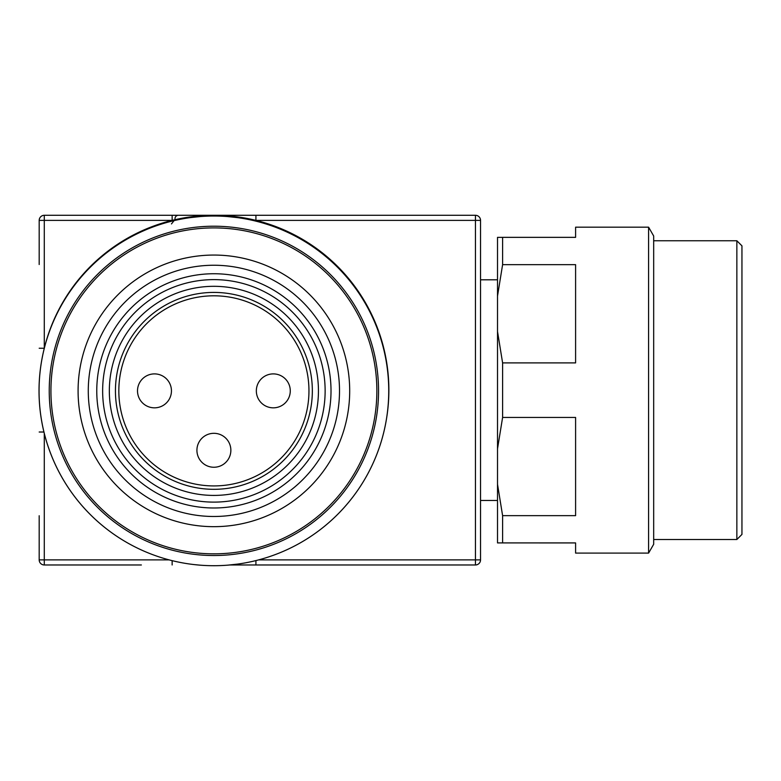 <?xml version="1.0" encoding="UTF-8"?>
<svg xmlns="http://www.w3.org/2000/svg" width="781" height="781" viewBox="0 0 781 781"><rect width="100%" height="100%" fill="white"/><g stroke="black" fill="none" stroke-linecap="round" stroke-linejoin="round"><path stroke-width="1.17" d="M290.278 390.871A16.977 16.977 0 0 0 264.818 376.169A16.977 16.977 0 0 0 264.818 405.564A16.977 16.977 0 0 0 290.278 390.871M137.505 390.871A16.977 16.977 0 0 0 162.965 405.564A16.977 16.977 0 0 0 162.965 376.169A16.977 16.977 0 0 0 137.505 390.871M213.887 467.253A16.977 16.977 0 0 0 228.589 441.792A16.977 16.977 0 0 0 199.194 441.792A16.977 16.977 0 0 0 213.887 467.253M115.442 390.871A98.455 98.455 0 0 1 263.119 305.605A98.455 98.455 0 0 1 263.119 476.127A98.455 98.455 0 0 1 115.442 390.871M96.766 390.871A117.13 117.13 0 0 1 272.452 289.429A117.13 117.13 0 0 1 272.452 492.303A117.13 117.13 0 0 1 96.766 390.871M385.677 423.39A174.837 174.837 0 0 0 214.033 215.292L475.444 215.292A5.096 5.096 0 0 1 480.54 220.388L480.54 559.879A5.096 5.096 0 0 1 475.444 564.975L229.907 564.975L255.924 564.975L255.924 560.582M141.381 564.975L44.283 564.975A5.096 5.096 0 0 1 39.187 559.879L39.187 515.743M259.526 564.975L475.444 564.975A5.096 5.096 0 0 0 480.54 559.879A5.096 5.096 0 0 1 475.444 564.975A5.096 5.096 0 0 0 480.54 559.879L475.444 559.879L475.444 220.388L255.924 220.388L255.924 215.292L222.517 215.292M39.187 264.515L39.187 220.388A5.096 5.096 0 0 1 44.283 215.292L214.033 215.292A174.837 174.837 0 0 0 42.242 357.61M103.697 564.975L140.697 564.975M214.033 215.292L172.142 215.292L172.142 220.388L39.187 220.388L39.187 254.333M39.187 525.935L39.187 559.879L169.126 559.879M480.54 220.388A5.096 5.096 0 0 0 475.444 215.292L475.444 220.388L480.54 220.388M43.961 432.02L39.187 432.02M172.142 564.975L172.142 560.651M39.187 348.238L44.283 348.238L44.283 215.292M174.993 218.69A3.397 3.397 0 0 1 178.38 215.292A3.397 3.397 0 0 0 174.993 218.69A3.397 3.397 0 0 1 178.38 215.292M648.591 553.094L648.591 227.173L653.677 235.999L653.677 544.269L648.591 553.094L575.597 553.094L575.597 542.922L497.517 542.912L497.517 484.269L502.603 515.645L502.603 542.922M497.517 237.365L502.603 237.365L502.603 264.661L497.517 296.048L497.517 237.356M497.517 331.495L502.603 362.892L502.603 417.445L497.517 448.821L497.517 296.048M741.95 245.849L741.95 534.419L736.854 539.515L736.854 240.753L741.95 245.849M653.677 240.753L736.854 240.753M502.603 237.365L575.597 237.365L575.597 227.173L648.591 227.173M575.597 237.346L502.603 237.346M502.603 362.892L575.597 362.892L575.597 264.661L502.603 264.661M497.517 484.269L497.517 448.821M502.603 515.645L575.597 515.645L575.597 417.445L502.603 417.445M227.466 565.18L237.658 564.087L227.466 565.18A174.837 174.837 0 0 1 200.307 565.18L193.932 564.565A174.837 174.837 0 0 0 200.307 565.18M237.658 564.087A174.837 174.837 0 0 0 254.899 220.906L253.708 220.623A174.837 174.837 0 0 0 237.658 217.645L227.466 216.552L237.658 217.645M253.708 561.119L255.006 560.807M254.899 220.906L253.708 220.623M190.125 217.645L200.307 216.552A174.837 174.837 0 0 0 196.929 216.854A174.837 174.837 0 0 0 193.932 217.167A174.837 174.837 0 0 0 191.657 217.45L190.125 217.645A174.837 174.837 0 0 0 174.075 220.623L172.777 220.925A174.837 174.837 0 0 0 172.777 560.807M172.884 560.836L174.075 561.109A174.837 174.837 0 0 0 190.125 564.087M235.452 217.362A174.837 174.837 0 0 0 200.307 216.552M213.887 565.708A174.837 174.837 0 0 0 365.313 303.448A174.837 174.837 0 0 0 62.47 303.448A174.837 174.837 0 0 0 213.887 565.708A174.837 174.837 0 0 0 365.313 303.448A174.837 174.837 0 0 0 62.47 303.448A174.837 174.837 0 0 0 213.887 565.708M229.77 564.985A174.837 174.837 0 0 0 235.452 564.37M191.657 564.292A174.837 174.837 0 0 0 193.932 564.565M283.132 230.327A174.837 174.837 0 0 1 283.132 551.415A174.837 174.837 0 0 0 283.132 230.327A174.837 174.837 0 0 1 283.132 551.415M144.651 551.415A174.837 174.837 0 0 1 144.651 230.327A174.837 174.837 0 0 0 144.651 551.415A174.837 174.837 0 0 1 144.651 230.327M281.795 508.47A135.796 135.796 0 0 1 78.09 390.871A135.796 135.796 0 0 1 281.795 273.262A135.796 135.796 0 0 1 281.795 508.47M295.374 531.998A162.956 162.956 0 0 1 50.931 390.871A162.956 162.956 0 0 1 295.374 249.744A162.956 162.956 0 0 1 295.374 531.998M276.699 499.655A125.614 125.614 0 0 1 88.273 390.871A125.614 125.614 0 0 1 276.699 282.078A125.614 125.614 0 0 1 276.699 499.655M308.954 390.871A95.057 95.057 0 0 0 166.363 308.544A95.057 95.057 0 0 0 166.363 473.188A95.057 95.057 0 0 0 308.954 390.871M109.34 390.871A104.547 104.547 0 0 1 266.165 300.324A104.547 104.547 0 0 1 266.165 481.408A104.547 104.547 0 0 1 109.34 390.871M102.643 390.871A111.253 111.253 0 0 1 269.513 294.525A111.253 111.253 0 0 1 269.513 487.217A111.253 111.253 0 0 1 102.643 390.871M44.283 433.328L44.283 564.975M258.657 559.879L475.444 559.879L475.444 564.975M213.887 555.525A164.654 164.654 0 0 0 356.487 308.544A164.654 164.654 0 0 0 71.296 308.544A164.654 164.654 0 0 0 213.887 555.525M653.677 539.515L736.854 539.515M480.54 500.465L497.517 500.465M480.54 279.793L497.517 279.793M171.459 223.922L174.075 220.623"/></g></svg>
